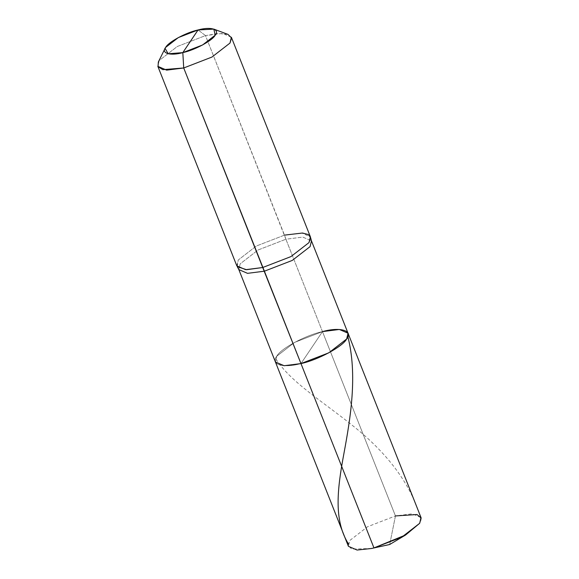 <?xml version="1.0" encoding="UTF-8"?>
<svg xmlns="http://www.w3.org/2000/svg" width="579" height="579" viewBox="0 0 579 579"><rect width="100%" height="100%" fill="white"/><g stroke="black" fill="none" stroke-linecap="round" stroke-linejoin="round"><path stroke-width="0.43" stroke-dasharray="2.9 2.17" d="M231.368 37.23L222.575 33.43L205.494 35.594L285.903 239.228L302.766 237.086L311.451 240.835L302.766 237.086L285.903 239.228L322.474 331.608L294.61 342.384L276.769 356.208L275.416 361.969L276.769 356.208L294.61 342.384L322.474 331.608L300.971 363.583C283.196 368.555 269.886 364.502 276.769 356.208C280.526 348.688 305.661 335.154 322.474 331.608L300.971 363.583C283.196 368.555 269.886 364.502 276.769 356.208C280.526 348.688 305.661 335.154 322.474 331.608L395.457 515.94L389.689 544.506L395.457 515.94L412.32 513.797L421.013 517.546M371.479 548.487L351.706 549.095L348.196 545.592L349.745 540.54L367.593 526.716L395.457 515.94L367.593 526.716L349.745 540.54L348.399 546.301M237.267 266.666L238.208 260.051L256.273 246.046L284.499 235.132L285.903 239.228L258.031 250.005L240.191 263.829L238.838 269.59L240.191 263.829L258.031 250.005L285.903 239.228L395.457 515.94M322.474 331.608L300.971 363.583L322.474 331.608L339.345 329.465L348.03 333.214M227.996 34.393L218.305 33.481L205.494 35.594L284.499 235.132L301.572 232.968L310.373 236.768M158.357 61.96L159.203 60.513L177.275 46.508L205.494 35.594L198.069 29.949L205.494 35.594L177.275 46.508L159.203 60.513L157.835 66.339M284.499 235.132L256.273 246.046L238.208 260.051L236.84 265.884M421.136 520.159C411.126 482.054 383.79 450.18 352.582 425.558C321.49 400.574 290.151 381.713 275.568 358.459"/><path stroke-width="0.87" d="M405.684 534.945L389.689 544.506L373.954 547.908L405.684 534.945L419.659 523.307L421.165 518.024L417.025 514.528L395.457 515.94M348.03 333.214L346.676 338.976L328.836 352.806L300.971 363.583L262.714 267.512L290.94 256.598L309.005 242.594L310.597 237.629L311.451 240.835L310.105 246.596L292.257 260.427L264.393 271.196L247.53 273.339L238.838 269.59L348.399 546.301L357.084 550.05L371.479 548.487L389.689 544.506L373.954 547.908L264.393 271.196L292.257 260.427L310.105 246.596L311.451 240.835L421.013 517.546L419.659 523.307L401.819 537.138L373.954 547.908L300.971 363.583L328.836 352.806L346.676 338.976L348.03 333.214L339.345 329.465L322.474 331.608C340.249 326.628 353.559 330.681 346.676 338.976C342.92 346.503 317.784 360.029 300.971 363.583L284.101 365.718L275.416 361.969L284.101 365.718L300.971 363.583C317.784 360.029 342.92 346.503 346.676 338.976C353.559 330.681 340.249 326.628 322.474 331.608M165.073 48.404L158.357 61.96L158.016 66.723L162.837 69.654L183.717 67.975L166.636 70.139L157.835 66.339L236.84 265.884L245.641 269.676L262.714 267.512L246.56 269.713L237.267 266.666L238.838 269.59L247.53 273.339L264.393 271.196L183.717 67.975L182.819 52.617L168.207 53.796L165.073 48.404L165.666 47.391L178.31 37.592L198.069 29.949L182.819 52.617C170.226 56.141 160.788 53.268 165.666 47.391C168.33 42.057 186.148 32.467 198.069 29.949L182.819 52.617L183.717 67.975L211.936 57.06L230.001 43.056L231.368 37.23L310.373 236.768L309.005 242.594L290.94 256.598L262.714 267.512L183.717 67.975L211.936 57.06L230.001 43.056L231.571 37.939L227.996 34.393L213.817 29.109L215.222 35.174L202.578 44.974L182.819 52.617C194.739 50.098 212.558 40.508 215.222 35.174C220.1 29.297 210.669 26.424 198.069 29.949L213.817 29.109M310.597 237.629L308.281 234.524L302.47 233.026L284.499 235.132M348.276 543.688C333.96 520.355 336.964 490.782 343.839 453.958C350.606 417.502 357.619 374.917 347.878 336.725"/></g></svg>
